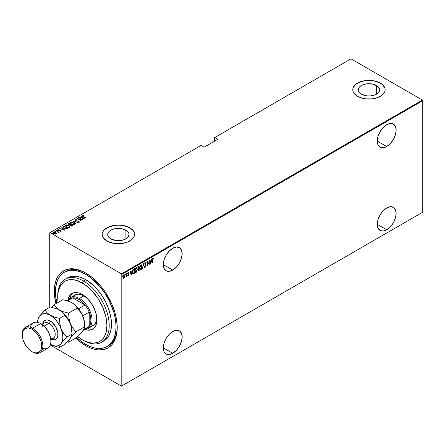 <?xml version="1.0" encoding="UTF-8"?>
<svg xmlns="http://www.w3.org/2000/svg" width="445" height="445" viewBox="0 0 445 445"><rect width="100%" height="100%" fill="white"/><g stroke="black" fill="none" stroke-linecap="round" stroke-linejoin="round"><path stroke-width="0.67" d="M107.762 346.171A42.881 24.759 -120 0 0 117.219 326.875A42.881 24.759 60 0 1 108.346 345.854L107.201 346.516A42.881 24.759 60 0 1 85.757 344.391A42.881 24.759 60 0 1 76.679 337.544L82.787 342.505L88.727 345.937L94.562 347.962L100.053 348.507L102.606 348.218L107.201 346.516L110.972 343.384L113.775 338.951L115.5 333.377L116.084 326.88L115.5 319.716L113.775 312.151L109.197 300.698L104.992 293.416L100.053 286.747L91.676 278.448L85.757 274.359A42.881 24.759 60 0 1 113.775 312.151A42.881 24.759 60 0 1 107.201 346.516M85.757 345.709L86.33 344.714L85.757 345.709L88.844 347.317L91.898 348.557L97.8 349.898L103.24 349.681L108.007 347.918L111.923 344.669L114.832 340.063L116.623 334.284L117.224 327.542A44.5 25.693 60 0 1 85.757 345.709A44.5 25.693 60 0 1 75.772 338.067L79.616 341.471L85.757 345.709M85.757 273.041L85.757 273.041A44.5 25.693 60 0 1 117.224 327.542L116.623 320.105L114.832 312.257L111.923 304.297L105.721 292.81L100.592 285.896L91.898 277.28L85.757 273.041L79.616 270.193L73.714 268.852L70.922 268.763L65.793 269.759L61.432 272.279L58.006 276.223L55.647 281.44L54.44 287.731L54.44 294.857L55.914 303.679A44.5 25.693 60 0 1 85.757 273.041L85.757 273.041M172.721 270.065A13.35 7.71 -60 0 1 166.046 270.727A13.35 7.71 -60 0 1 163.999 260.03A13.35 7.71 -60 0 1 172.721 248.266L169.111 251.18L166.046 255.313L163.999 260.03L163.282 264.614L172.721 270.065L176.337 267.15L179.396 263.017L181.443 258.3L182.166 253.717L181.443 249.957L179.396 247.604L176.337 247.008L172.721 248.266A13.35 7.71 -60 0 1 179.396 247.604A13.35 7.71 -60 0 1 181.443 258.3A13.35 7.71 -60 0 1 172.721 270.065L163.282 264.614L163.999 268.374L166.046 270.727L169.111 271.322L172.721 270.065M386.705 146.527A13.35 7.71 -60 0 1 380.03 147.184A13.35 7.71 -60 0 1 377.983 136.487A13.35 7.71 -60 0 1 386.705 124.722L383.095 127.637L380.03 131.77L377.983 136.487L377.265 141.076L386.705 146.527L390.315 143.607L393.38 139.48L395.427 134.763L396.145 130.174L395.427 126.419L393.38 124.06L390.315 123.465L386.705 124.722A13.35 7.71 -60 0 1 393.38 124.06A13.35 7.71 -60 0 1 395.427 134.763A13.35 7.71 -60 0 1 386.705 146.527L377.265 141.076L377.983 144.831L380.03 147.184L383.095 147.779L386.705 146.527M386.705 229.77A13.35 7.71 -60 0 1 380.03 230.427A13.35 7.71 -60 0 1 377.983 219.73A13.35 7.71 -60 0 1 386.705 207.965L383.095 210.88L380.03 215.013L377.983 219.73L377.265 224.319L386.705 229.77L390.315 226.85L393.38 222.722L395.427 218.006L396.145 213.416L395.427 209.662L393.38 207.303L390.315 206.708L386.705 207.965A13.35 7.71 -60 0 1 393.38 207.303A13.35 7.71 -60 0 1 395.427 218.006A13.35 7.71 -60 0 1 386.705 229.77L377.265 224.319L377.983 228.074L380.03 230.427L383.095 231.022L386.705 229.77M172.721 353.308A13.35 7.71 -60 0 1 166.046 353.97A13.35 7.71 -60 0 1 163.999 343.273A13.35 7.71 -60 0 1 172.721 331.508L169.111 334.423L166.046 338.556L163.999 343.273L163.282 347.857L172.721 353.308L176.337 350.393L179.396 346.26L181.443 341.543L182.166 336.96L181.443 333.199L179.396 330.846L176.337 330.251L172.721 331.508A13.35 7.71 -60 0 1 179.396 330.846A13.35 7.71 -60 0 1 181.443 341.543A13.35 7.71 -60 0 1 172.721 353.308L163.282 347.857L163.999 351.617L166.046 353.97L169.111 354.565L172.721 353.308M125.902 230.176A10.647 6.147 180 0 1 129.017 234.521A10.647 6.147 180 0 1 122.447 240.205A10.647 6.147 180 0 1 110.838 238.87L108.53 236.874L107.723 234.521L108.53 232.168L109.514 231.105L112.451 229.409L116.295 228.491L122.447 228.841L127.226 231.105L128.811 233.325L129.017 234.521L128.21 236.874L125.902 238.87L125.902 230.176L125.902 238.87L122.447 240.205L116.295 240.55L110.838 238.87A10.647 6.147 180 0 1 107.723 234.521A10.647 6.147 180 0 1 114.293 228.841A10.647 6.147 180 0 1 125.902 230.176M376.498 85.496A10.647 6.147 180 0 1 379.618 89.84A10.647 6.147 180 0 1 373.043 95.519A10.647 6.147 180 0 1 361.44 94.19L359.132 92.193L358.32 89.84L359.132 87.487L360.116 86.425L363.053 84.728L366.891 83.81L373.043 84.161L377.822 86.425L379.413 88.644L379.413 91.041L378.806 92.193L376.498 94.19L376.498 85.496L376.498 94.19L374.885 94.952L371.047 95.87L366.891 95.87L361.44 94.19A10.647 6.147 180 0 1 358.32 89.84A10.647 6.147 180 0 1 364.894 84.161A10.647 6.147 180 0 1 376.498 85.496M385.153 89.773A16.181 9.345 0 0 0 380.414 83.237L380.414 83.104A16.181 9.345 180 0 1 385.153 89.706A16.181 9.345 180 0 1 375.163 98.339A16.181 9.345 180 0 1 357.524 96.315L359.977 97.477L365.812 98.873L372.126 98.873L377.961 97.477L382.422 94.902L383.918 93.283L384.842 91.531L385.153 89.706L384.842 87.888L382.422 84.517L380.414 83.104L375.163 81.079L372.126 80.545L365.812 80.545L359.977 81.941L355.511 84.517L353.096 87.888L352.785 89.706L353.096 91.531L354.02 93.283L357.524 96.315A16.181 9.345 180 0 1 352.785 89.706A16.181 9.345 180 0 1 362.775 81.079A16.181 9.345 180 0 1 380.414 83.104L380.414 83.237A16.181 9.345 0 0 0 362.831 81.196A16.181 9.345 0 0 0 352.785 89.773M134.551 234.459A16.181 9.345 0 0 0 129.812 227.918L129.812 227.784A16.181 9.345 180 0 1 134.551 234.393A16.181 9.345 180 0 1 124.561 243.02A16.181 9.345 180 0 1 106.928 240.995L109.381 242.158L115.211 243.554L121.529 243.554L127.359 242.158L131.826 239.582L133.322 237.964L134.24 236.212L134.551 234.393L134.24 232.568L133.322 230.816L129.812 227.784L124.561 225.76L121.529 225.226L115.211 225.226L109.381 226.622L106.928 227.784L103.418 230.816L102.5 232.568L102.189 234.393L102.5 236.212L103.418 237.964L106.928 240.995A16.181 9.345 180 0 1 102.189 234.393A16.181 9.345 180 0 1 112.179 225.76A16.181 9.345 180 0 1 129.812 227.784L129.812 227.918A16.181 9.345 0 0 0 112.229 225.876A16.181 9.345 0 0 0 102.189 234.459M49.712 232.807L49.712 307.261L49.712 232.807L201.101 145.404L204.194 147.184L217.922 139.257L214.835 137.472L351.005 58.857L422.405 100.081L121.457 273.831L50.057 232.607L121.457 273.831L121.802 274.426L422.75 100.676L422.75 212.193L121.802 385.943L121.802 274.426L121.802 385.943L121.457 386.143L422.405 212.393L121.457 386.143L50.268 345.042L121.457 386.143L422.75 212.193L422.405 212.393L422.75 212.193L422.75 100.676L121.802 274.426L121.457 273.831L422.405 100.081L422.75 100.676L422.405 100.081L351.005 58.857L214.835 137.472L217.922 139.257L204.194 147.184L201.101 145.404L49.712 232.807M124.483 277.341L124.683 275.472L124.044 274.71L123.148 275.678L122.937 277.658L123.588 278.375L124.483 277.341L124.728 276L123.805 274.799L122.881 277.068L123.126 278.131L123.805 278.297L124.483 277.341M125.996 276.612L125.852 277.079L126.425 276.228L126.63 276.606L126.425 273.341L126.363 275.789L125.757 277.051L126.425 276.228L126.63 276.606L126.63 273.224L126.38 275.666L125.807 276.862M128.154 272.023L128.889 272.318L128.421 272.134L127.971 272.757L127.91 273.803L128.583 274.665L127.86 275.472L128.388 275.644L128.766 274.826L128.705 274.059L128.082 273.453L128.243 272.707L128.889 272.318L128.383 272.156L127.86 273.43L128.583 274.665L127.86 275.472L128.327 275.683L127.632 275.338M133.695 269.147L132.899 270.009L132.515 271.483L132.621 273.23L133.2 273.892L134.435 273.341L134.435 268.719L133.695 269.147L132.482 272.101L133.2 273.892L134.435 273.341L134.435 268.719L133.695 269.147M139.157 265.993L138.167 266.694L137.805 267.651L138.278 270.983L139.157 270.616L139.157 265.993L138.523 266.36L137.772 268.107L138.239 269.014L137.978 270.154L138.707 270.877L139.157 270.616L139.157 265.993M143.474 263.501L142.394 268.747L143.446 264.408L144.497 267.534L143.418 263.529L142.394 268.747L143.446 264.408L144.497 267.534L143.474 263.501M149.069 260.269L149.069 263.907L147.479 261.187L147.479 265.815L147.679 262.049L149.275 264.775L149.275 260.153L149.069 263.907L147.479 261.187L147.479 265.815L147.679 262.049L149.275 264.775L149.069 260.269M152.507 259.83L152.657 258.673L153.308 258.595L153.43 258.167L152.908 257.939L152.407 258.656L152.301 263.028L152.301 259.713L152.841 258.445L153.308 258.595L153.43 258.167L152.858 257.966L152.301 259.902L152.507 262.912L152.507 259.83M150.866 263.857L151.89 258.64L151.339 260.442L150.338 261.02L149.787 259.858L150.866 263.857L151.89 258.64L151.339 260.442L150.338 261.02L149.787 259.858L150.866 263.857M145.993 263.173L146.144 262.684L145.626 262.166L144.842 263.446L144.964 264.575L145.827 265.671L145.582 266.538L145.048 266.266L144.859 266.661L145.242 267.134L145.743 266.805L146.032 265.509L145.037 263.479L145.476 262.7L145.993 263.173L146.194 262.823L145.476 262.227L144.809 263.863L145.832 265.821L145.498 266.599L145.048 266.266L144.859 266.661L145.47 267.089L146.038 265.682L145.009 263.752L145.699 262.695L145.242 262.567L145.993 263.173M142.083 266.594L141.449 264.842L140.247 265.537L139.619 268.04L140.258 269.815L141.332 269.297L142.027 267.395L141.471 264.853L140.848 264.897L139.619 268.04L140.225 269.792L140.865 269.748L142.083 266.594M137.36 269.32L136.726 267.567L135.525 268.268L134.896 270.766L135.536 272.54L136.737 271.823L137.36 269.32L136.749 267.579L136.126 267.623L134.896 270.766L135.502 272.524L136.142 272.474L137.36 269.32M131.197 275.21L132.226 269.993L131.675 271.795L130.674 272.373L130.124 271.211L131.147 275.244L132.226 269.993L131.675 271.795L130.674 272.373L130.124 271.211L131.197 275.21M126.964 272.707L127.398 273.108L127.192 272.841L127.009 273.503L127.398 273.108L127.142 272.88L127.031 273.558L127.353 273.375L127.17 272.974L126.964 273.48M125.067 273.803L125.501 274.203L125.295 273.936L125.112 274.598L125.501 274.203L125.267 273.953L125.134 274.654L125.457 274.47L125.273 274.07L125.067 274.576M121.986 275.583L122.42 275.983L122.214 275.716L122.03 276.378L122.42 275.983L122.186 275.733L122.052 276.434L122.375 276.25L122.191 275.85L121.986 276.356M214.49 137.672L214.49 141.237L214.49 137.672L214.835 137.472L214.49 137.672M53.127 232.752L53.378 232.212L53.962 233.619L56.409 233.964L56.471 233.085L54.83 232.157L53.267 232.29L53.528 233.314L55.397 234.098L56.509 233.898L56.604 233.291L56.66 233.692M58.262 232.78L58.679 232.59L58.545 232.173L59.185 232.301L56.048 230.733L58.145 232.04L58.262 232.78L58.545 232.173L59.185 232.301L56.254 230.616L57.995 231.906L58.262 232.78M57.839 229.943L57.956 229.57L58.284 230.36L60.431 230.771L60.581 231.406L60.047 231.383L60.837 231.394L61.054 231.072L60.503 230.582L58.334 230.132L58.862 229.509L57.895 229.614L58.15 230.276L60.431 230.771L60.631 231.1L60.047 231.383L61.071 231.15M63.324 226.533L62.879 226.983L63.023 227.501L64.925 228.774L66.5 229.069L68.063 228.418L64.058 226.11L62.867 227.078L64.063 228.363L66.689 229.047L68.063 228.418L64.058 226.11L64.241 226.477L63.324 226.533M67.924 224.236L68.146 223.746L68.536 224.836L70.026 225.159L70.616 225.799L72.791 225.693L68.786 223.379L67.907 224.019L68.536 224.836L70.026 225.159L71.445 226.105L72.791 225.693L68.786 223.379L68.964 223.752L68.786 223.379L67.896 224.096M73.097 220.892L76.023 223.824L73.842 221.349L78.131 222.611L73.047 220.92L76.023 223.824L73.842 221.349L78.131 222.611L73.097 220.892M78.693 217.661L81.847 219.48L77.102 218.578L81.107 220.892L78.153 218.951L82.903 219.852L78.898 217.538L81.847 219.48L77.146 218.551L81.107 220.892L78.153 218.951L82.903 219.852L78.693 217.661M82.247 215.797L82.381 215.413L83.232 216.543L86.141 217.983L82.781 215.981L82.776 215.658L83.599 215.597L83.415 215.347L82.331 215.441L82.447 216.036L85.935 218.106L83.476 216.682L82.776 215.658L83.599 215.597L83.415 215.347L82.208 215.653M84.494 218.934L81.518 216.031L82.247 217.088L81.251 217.666L79.41 217.243L84.494 218.934L81.518 216.031L82.247 217.088L81.251 217.666L79.41 217.243L84.494 218.934M78.826 221.499L78.098 220.965L75.622 220.792L75.405 219.913L76.59 219.763L74.96 219.696L74.888 220.208L75.505 220.737L78.732 221.421L78.86 221.827L77.914 222.072L79.271 222.061L78.982 221.332L75.561 220.531L75.355 219.947L76.59 219.763L74.81 219.958M73.698 222.834L71.222 222.144L70.026 222.839L71.25 224.269L73.748 224.975L74.932 224.269L73.698 222.834L70.371 222.344L70.026 222.856L71.25 224.269L74.604 224.764L74.932 224.247L73.698 222.834M68.969 225.565L66.5 224.87L65.304 225.565L66.528 227L69.025 227.701L70.21 226.994L68.969 225.565L65.649 225.07L65.304 225.582L66.528 227L69.876 227.49L70.21 226.978L68.969 225.565M64.831 230.288L61.855 227.384L62.584 228.441L61.582 229.019L59.747 228.596L64.831 230.288L61.855 227.384L62.584 228.441L61.582 229.019L59.747 228.596L64.831 230.288M57.438 230.643L56.71 230.338L57.149 230.666L57.405 230.399L57.438 230.905M55.536 231.739L54.813 231.433L55.252 231.762L55.503 231.495L55.536 232.006M52.454 233.519L51.731 233.213L52.171 233.542L52.427 233.275L52.454 233.781M64.898 271.917A42.881 24.759 60 0 1 65.46 271.578A42.881 24.759 60 0 1 86.336 273.38A42.881 24.759 -120 0 0 64.898 271.917M131.826 229.331L127.359 226.755L121.529 225.359L118.37 225.181L115.211 225.359L109.381 226.755L104.914 229.331M103.418 230.949L102.5 232.702M134.24 232.702L133.322 230.949M382.422 84.65L380.414 83.237L375.163 81.207L368.966 80.501L362.775 81.207L357.524 83.237L355.511 84.65M354.02 86.263L353.096 88.021M384.842 88.021L383.918 86.263M82.381 215.413L83.415 215.591M82.72 215.97L82.776 215.658M82.909 216.359L82.692 216.031M83.287 215.597L82.23 215.819M81.313 217.894L82.247 217.088L81.313 217.894M81.463 216.326L84.155 218.862L81.463 216.326M83.699 218.501L81.763 217.844L82.553 217.388L83.699 218.706L81.763 217.844L82.553 217.388L83.699 218.501M81.847 219.502L82.297 219.769L81.847 219.502M77.703 218.923L78.153 219.012L77.703 218.923M75.3 220.275L75.405 219.913M75.405 220.175L75.622 220.837M78.504 222.183L78.821 221.855L77.858 221.816L79.371 221.849M79.204 222.105L78.837 221.237L79.204 222.372M74.999 219.674L75.411 220.687L78.648 221.365L78.821 222.122L78.648 221.632L78.821 222.122L78.47 222.183M78.648 221.365L78.821 221.855M79.36 222.027L78.732 221.443M73.386 221.254L73.842 221.41L73.386 221.254M73.842 221.616L76.078 223.796L73.842 221.616M73.887 223.218L74.916 224.375M70.043 222.995L70.371 222.344L71.428 222.411M74.921 224.397L73.859 223.201M71.689 222.433L70.555 222.522L70.026 223.101M71.194 224.252L70.494 223.24M74.46 224.297L74.109 224.836L73.102 224.953M74.182 224.536L71.456 224.386L70.794 222.578L73.492 222.956L74.182 224.797L71.456 224.152L70.61 223.418L70.577 222.761L71.478 222.411L72.908 222.672L74.254 223.568L74.182 224.536L74.449 224.208M73.436 224.964L74.465 224.341M70.51 223.179L70.794 222.578M70.794 222.839L71.456 224.419M70.477 224.625L70.866 224.847L70.477 224.625M71.55 226.121L71.89 225.737L70.816 225.676L70.889 224.831L72.173 225.576L71.89 225.999L72.173 225.576L72.563 225.826L72.173 225.598L71.489 226.127M68.146 223.746L68.786 223.646L67.907 224.28M69.776 225.181L70.343 224.675L68.741 224.719L68.992 223.735L70.477 224.597L69.715 225.192M68.608 224.897L68.369 224.58M70.672 225.849L70.488 225.381M70.816 225.676L70.444 225.242L70.889 224.831L72.173 225.576L70.816 225.676M70.749 225.176L70.816 225.943M68.741 224.719L68.369 224.202L68.992 223.735L70.477 224.597L68.741 224.719M68.402 224.402L68.686 223.913M68.686 224.174L68.741 224.981M70.444 225.504L70.749 224.914M69.164 225.943L70.193 227.106L69.136 225.927M65.32 225.721L65.649 225.07L66.706 225.137M66.967 225.159L65.832 225.248L65.304 225.832M66.472 226.978L65.771 225.971M69.737 227.028L69.387 227.562L68.38 227.679M69.459 227.262L66.733 227.111L66.066 225.304L68.769 225.682L69.459 227.523L66.733 226.878L65.888 226.143L65.854 225.487L66.756 225.137L68.185 225.404L69.615 226.422L69.459 227.262L69.72 226.939M68.714 227.69L69.737 227.067M65.782 225.904L66.066 225.304M66.066 225.571L66.733 227.145M67.451 228.33L67.835 228.552L67.451 228.33M62.884 227.223L63.324 226.8L62.879 227.25M66.06 229.058L67.451 228.302L66.427 228.758L64.269 228.24L63.407 227.078L64.264 226.461L67.451 228.302L65.977 229.058M63.885 228.257L63.362 227.506M64.269 228.24L63.362 227.523L64.264 226.461L67.451 228.302L65.977 228.791L64.269 228.24M63.407 227.339L64.269 228.508M61.649 229.247L62.584 228.441L61.649 229.247M61.799 227.679L64.486 230.215L61.799 227.679M64.035 229.859L62.1 229.197L62.89 228.741L64.035 230.059L62.1 229.197L62.89 228.741L64.035 229.859M60.431 230.771L60.581 231.139M60.092 230.694L58.473 230.46L58.323 229.776L58.862 229.509L57.8 229.804M57.956 229.57L58.862 229.77M58.473 230.232L58.323 229.776M58.323 230.043L58.473 230.499L58.323 230.043M60.932 231.35L60.62 230.643L60.932 231.617M61.054 231.339L60.503 230.844M58.629 229.737L57.817 229.982M56.771 230.26L56.899 230.571M56.771 230.521L57.31 230.332M57.405 230.666L56.799 230.51M57.85 231.801L58.545 232.201L57.85 231.801M58.634 232.574L58.562 232.985M58.562 232.718L58.545 232.173M58.239 232.752L57.995 232.168L58.323 232.607M57.995 231.906L58.239 232.49M54.869 231.356L54.996 231.667M54.869 231.617L55.408 231.428M55.503 231.762L54.902 231.606M56.409 233.964L56.604 233.291L55.814 232.551L53.378 232.212L53.105 232.874M53.378 232.212L54.034 232.318M56.665 233.731L55.814 232.813L56.604 233.291M54.29 232.329L53.105 232.835M53.99 233.647L53.595 232.813M56.237 233.592L55.703 234.126M56.048 233.753L54.168 233.725L53.739 232.423L55.603 232.668L56.048 234.02L53.99 233.386L53.656 232.479L55.197 232.474L56.231 233.569M55.758 234.12L56.254 233.708M53.55 232.885L53.739 232.423M53.739 232.685L54.168 233.764M51.787 233.136L51.915 233.447M51.787 233.397L52.326 233.208M52.427 233.542L51.82 233.386M63.385 227.406L63.407 227.078M153.43 258.167L152.768 258.289L153.308 258.595M153.008 258.411L152.479 258.45L152.93 258.361M153.08 258.45L153.097 257.916M149.843 259.824L150.338 261.02L149.843 259.824M151.278 260.481L151.183 260.948L151.278 260.481M150.788 262.951L150.694 263.423L150.788 262.951M150.215 261.298L151.005 260.842L150.215 261.298L150.61 262.85L150.215 261.298M150.838 262.984L150.443 261.432L151.005 260.842L150.838 262.984L150.443 261.432L151.233 260.976L150.838 262.984M149.042 263.896L149.042 264.469L149.042 263.896M147.479 261.354L149.069 263.907L147.479 261.354M145.248 262.094L146.194 262.823L145.86 262.873L145.526 262.044M145.765 263.04L145.059 262.739M144.781 263.618L145.904 265.053L145.81 265.587M145.604 266.516L145.47 267.089L145.059 267.006M144.859 266.661L145.47 267.089M145.498 266.599L145.048 266.266M144.82 266.132L145.27 266.472L144.82 266.132M145.014 267L145.693 266.294M145.804 265.726L144.803 263.841M143.362 263.835L144.497 267.534L143.362 263.835M140.131 265.748L141.237 265.276L141.799 265.988L140.859 269.281L139.825 267.923L140.859 265.365L141.877 266.872L140.865 269.748L140.114 269.714M141.354 264.803L141.849 266.26M140.03 269.681L140.804 269.498L141.443 268.546M141.849 266.271L141.432 264.881M141.349 268.752L140.364 269.325L139.624 267.807L140.626 265.237L141.115 265.181M140.136 269.197L139.608 268.096M140.859 269.281L140.203 269.219M139.597 267.79L140.626 269.147M141.265 265.281L140.626 265.237L140.142 265.737M140.859 265.365L141.154 265.198M138.929 266.127L138.929 266.572L138.929 266.127M138.929 268.318L138.929 268.763L138.929 268.318M138.929 270.276L139.157 270.616L138.139 270.866L138.929 270.276M138.245 270.966L138.707 270.877M137.833 268.83L138.723 268.647L138.195 269.053M137.972 268.418L137.772 268.09M138.011 266.972L138.723 266.455L138.011 266.967M138.951 270.26L137.989 269.915L138.723 268.647L138.951 270.26L138.184 270.026L138.951 268.78L138.951 270.26M137.956 269.892L138.44 270.293L137.956 269.892M138.951 268.302L138.189 268.546L137.783 267.873L138.723 266.455L138.951 268.302L138.384 268.58L137.978 267.985L138.239 267.106L138.951 266.583L138.951 268.302M137.75 267.857L138.156 268.446M138.384 268.58L138.089 268.452M138.673 270.421L138.184 270.026M136.632 271.472L136.142 272.474L135.391 272.44M136.632 267.528L137.127 268.986M135.308 272.407L136.081 272.223L136.721 271.272M137.127 268.997L136.71 267.606M136.543 268.012L135.903 267.962L137.155 269.442L136.131 272.006L135.102 270.649L136.131 268.096L135.419 268.463L136.393 267.907M135.413 271.923L134.885 270.821M136.131 272.006L135.436 271.906L134.902 270.532L135.636 268.608L136.515 268.007L137.077 268.719L137.038 270.443L136.398 271.789L135.475 271.945M134.874 270.516L135.903 271.873M136.131 268.096L136.431 267.929M134.206 268.852L134.206 269.297L134.206 268.852M134.206 273.002L134.435 273.341L133.956 273.619L132.905 273.747L134.206 273.002M132.788 273.697L133.2 273.892M132.916 273.213L132.488 272.334M132.744 270.338L133.372 269.559L134.229 269.314L134.229 272.985L132.883 273.197L132.488 271.867L133.266 269.987L132.844 270.132M133.322 273.38L132.71 271.5L133.1 270.215L133.951 269.47L133.038 269.854L134.001 269.18L133.722 269.342L134.229 269.314L134.229 272.985L132.999 273.236M132.46 271.851L133.094 273.252M130.174 271.177L130.674 272.373L130.174 271.177M131.609 271.834L131.52 272.301L131.609 271.834M131.125 274.304L131.03 274.776L131.125 274.304M130.552 272.651L131.342 272.195L130.552 272.651L130.947 274.203L130.552 272.651M131.175 274.337L130.78 272.785L131.342 272.195L131.175 274.337L130.78 272.785L131.57 272.329L131.175 274.337M127.86 275.472L128.327 275.683L128.789 274.532L128.065 273.297L128.889 272.318L128.383 272.156M128.332 275.266L128.004 275.099M127.776 274.966L128.104 275.132M127.943 273.903L128.522 274.398M128.889 272.318L128.538 272.524L128.572 272.067M128.75 272.713L128.388 272.568M128.082 272.496L128.516 272.579L128.088 272.49M127.837 273.163L128.127 273.58M128.093 273.608L128.555 274.482M128.705 274.059L128.049 273.586M127.943 275.589L128.366 275.244L128.327 275.683M128.549 274.543L128.477 273.925M128.16 272.435L128.599 272.562M126.992 273.458L127.159 272.857M126.402 275.466L126.402 276.212L126.402 275.466M125.774 276.89L126.024 276.551M125.095 274.554L125.262 273.953M124.255 277.213L123.805 278.297L122.898 277.997M123.126 278.131L123.805 278.297M124.288 274.754L123.805 274.799M124.172 274.71L124.5 275.778M123.17 278.231L124.138 277.491M124.5 275.872L124.105 274.654M123.237 275.427L123.76 275.016L124.138 275.244L123.916 275.032M123.237 277.786L122.865 277.029M123.805 277.88L123.365 277.847L122.887 276.834L123.577 275.077L124.366 275.377L124.517 276.339L123.805 277.88L123.087 276.946L123.805 275.21L124.522 276.117L123.805 277.88L123.326 277.808M122.859 276.818L123.577 277.747M124.072 275.144L123.337 275.283M122.013 276.334L122.18 275.733M57.728 296.503A36.412 21.021 60 0 1 65.265 279.165A36.412 21.021 60 0 1 83.471 280.967L82.325 282.948A34.793 20.086 60 0 1 106.928 325.562A34.793 20.086 60 0 1 82.325 339.763L83.471 340.425A36.412 21.021 -120 0 0 109.214 325.562A36.412 21.021 -120 0 0 83.471 280.967A36.412 21.021 60 0 1 107.256 313.052A36.412 21.021 60 0 1 101.677 342.227A36.412 21.021 60 0 1 83.471 340.425L87.125 341.988L91.742 343.039L93.923 343.106L97.933 342.327L101.343 340.358L102.778 338.951L104.024 337.277L105.865 333.194L106.928 325.562L105.865 316.701L102.778 307.384L97.933 298.406L91.742 290.546L84.739 284.477L77.525 280.723L72.908 279.677L70.727 279.61L68.658 279.844L64.931 281.223L63.307 282.358L60.626 285.44L58.785 289.517L58.195 291.887L57.722 297.154L58.111 302.411A34.793 20.086 60 0 1 57.722 297.154A34.793 20.086 60 0 1 82.325 282.948L83.471 280.967L85.757 279.644L83.471 280.967A36.412 21.021 -120 0 0 57.722 295.83L57.722 297.154M73.575 296.248L75.138 294.952A17.8 10.28 60 0 1 84.044 295.83L85.701 296.915A17.8 10.28 60 0 0 84.044 295.83L79.466 298.473L78.893 299.463A16.993 9.812 60 0 1 85.078 305.02A16.993 9.812 60 0 1 89.189 312.14A16.993 9.812 60 0 1 89.189 326.43A16.993 9.812 60 0 1 85.078 328.805M67.979 300.019A20.631 11.915 60 0 1 72.007 293.489A20.631 11.915 60 0 1 82.325 294.512L87.91 299.018L92.643 305.404L95.803 312.69L96.915 319.783L96.632 322.903L95.803 325.584L94.457 327.72L92.643 329.228L90.43 330.045L87.91 330.146L84.967 329.45A20.631 11.915 60 0 0 92.643 329.228A20.631 11.915 60 0 0 95.803 312.69A20.631 11.915 60 0 0 82.325 294.512L79.477 293.188L76.74 292.571L74.22 292.671L72.007 293.489L70.193 294.996L68.847 297.127L67.979 300.019M72.902 293.055A20.631 11.915 -120 0 0 69.904 298.033M86.881 273.714L85.757 274.359L86.881 273.714M102.784 341.504A36.412 21.021 -120 0 0 103.963 340.909A36.412 21.021 -120 0 0 109.542 311.734A36.412 21.021 -120 0 0 85.757 279.644A36.412 21.021 -120 0 0 67.551 277.841L71.456 276.395L75.906 276.223L80.734 277.318L85.757 279.644L93.233 285.239L97.894 290.162L102.089 295.825L105.66 302.005L108.463 308.468L110.393 314.971L111.378 321.257L111.378 327.081L110.393 332.231L108.463 336.498L105.66 339.724L101.677 342.227M77.525 336.448L82.325 339.763A34.793 20.086 60 0 1 77.819 336.681M56.827 303.156A42.881 24.759 60 0 1 64.314 272.234A42.881 24.759 60 0 1 85.757 274.359L79.844 271.617L74.154 270.326L71.461 270.243L68.908 270.532L64.314 272.234L60.542 275.366L59.013 277.43L56.738 282.458L55.581 288.521L55.581 295.385L56.827 303.156M87.654 328.772A20.631 11.915 -120 0 0 93.467 328.666M71.912 294L70.56 296.136M89.623 329.155L92.148 329.055M92.944 325.784A17.8 10.28 60 0 0 96.521 315.655L96.387 320.328L95.669 322.642L94.507 324.483L88.366 328.427A17.8 10.28 60 0 1 85.307 329.255A17.8 10.28 -120 0 0 91.687 316.59A17.8 10.28 -120 0 0 79.466 298.473A17.8 10.28 60 0 1 91.091 314.159A17.8 10.28 60 0 1 88.366 328.427M70.566 297.594L75.144 294.952L77.046 294.245L79.227 294.156L84.044 295.83L79.466 298.473A17.8 10.28 -120 0 0 68.313 299.824A17.8 10.28 60 0 1 70.566 297.594A17.8 10.28 60 0 1 79.466 298.473L78.893 299.463L75.683 298.117L72.702 297.872L85.078 305.02L82.103 301.821L78.893 299.463A16.993 9.812 60 0 0 72.702 297.872L85.078 305.02L78.632 308.741L85.078 305.02A16.993 9.812 -120 0 1 89.189 312.14L89.189 326.43L90.468 323.732L90.908 320.278L90.468 316.317L89.189 312.14L89.189 326.43L83.743 329.573L81.847 332.281L77.347 337.16L68.652 342.177L69.008 340.486L70.338 338.133L75.923 331.837L84.611 326.819L84.255 328.51L82.926 330.863L77.347 337.16L68.652 342.177L69.008 340.486L70.338 338.133L75.923 331.837L72.763 328.121L70.338 323.598L69.014 318.475L68.652 313.108L77.347 308.09L81.83 313.953L83.727 318.831L84.611 326.819L75.923 331.837L72.763 328.121L70.338 323.598L69.014 318.475L68.652 313.108L63.73 311.884L59.441 310.037L56.242 307.562L54.118 304.714L62.812 299.696L69.987 301.755L72.029 302.767L75.222 305.242L77.347 308.09L68.652 313.108L63.73 311.884L59.441 310.037L56.242 307.562L54.118 304.714L51.659 307.261L54.118 304.714L62.812 299.696L67.735 300.92L72.029 302.767A17.8 10.28 -120 0 0 71.962 302.733M68.591 300.247A16.993 9.812 60 0 1 72.702 297.872A16.993 9.812 -120 0 0 70.399 298.623L66.872 300.659M82.742 315.861L89.189 312.14L82.742 315.861M67.534 300.859L72.702 297.872L67.534 300.859M83.193 330.479L87.387 328.054A16.993 9.812 -120 0 0 89.189 326.43L83.743 329.573L84.533 327.598L84.533 324.127L83.727 318.831L82.926 316.328A17.8 10.28 -120 0 0 72.029 302.767L73.77 303.935L76.401 306.638L80.501 311.806L82.926 316.328L80.929 312.162L78.32 308.352L75.283 305.142L71.918 302.706M50.858 341.415L50.858 340.753A13.756 7.943 -120 0 0 41.129 323.91L40.556 323.576A14.563 8.411 60 0 1 50.858 341.415A14.563 8.411 60 0 1 42.637 348.318M22.256 334.484A14.563 8.411 60 0 1 25.265 327.481A14.563 8.411 60 0 1 32.546 328.204L40.556 323.576L32.546 328.204L31.979 329.194A13.756 7.943 60 0 1 41.702 346.043A13.756 7.943 60 0 1 31.979 351.656L32.546 351.989A14.563 8.411 -120 0 0 42.848 346.043A14.563 8.411 -120 0 0 32.546 328.204A14.563 8.411 60 0 1 42.064 341.037A14.563 8.411 60 0 1 39.833 352.707L47.843 348.085A14.563 8.411 -120 0 0 50.074 336.414A14.563 8.411 -120 0 0 40.556 323.576L44.85 326.914L48.01 331.169L50.118 336.031L50.858 340.753M42.653 326.28A10.841 6.258 60 0 1 50.285 321.001A1.941 1.124 -60 0 1 48.911 323.382A8.9 5.14 -120 0 0 43.905 323.354M39.833 352.707A14.563 8.411 60 0 1 32.546 351.989L35.7 352.952L38.854 352.34L40.962 349.909L41.702 346.043L40.962 341.315L38.854 336.453L35.7 332.198L31.979 329.194L28.252 327.898L25.098 328.516L22.99 330.941L22.25 334.812L22.99 339.535L25.098 344.397L28.252 348.652L31.979 351.656A13.756 7.943 60 0 1 22.25 334.812A13.756 7.943 60 0 1 31.979 329.194L32.546 328.204A14.563 8.411 -120 0 0 22.25 334.151L22.25 334.812M50.63 338.194L53.361 338.356A8.9 5.14 -120 0 0 54.724 331.225A8.9 5.14 -120 0 0 48.911 323.382L44.099 326.157L48.911 323.382A8.9 5.14 -120 0 0 44.461 322.942L41.925 324.405M67.217 341.882L68.652 342.177L67.217 341.882M50.285 344.391L52.326 345.403L50.285 344.391L55.102 346.065L57.95 345.81L60.27 344.469L61.188 343.418L62.445 340.636L62.873 337.121L62.445 333.11L60.27 326.775L56.576 320.901L53.545 317.697L47.087 312.846L44.967 309.998L50.224 306.967L57.405 309.025L61.193 311.216L63.813 313.903L69.242 321.218L71.139 326.102L72.029 334.084L72.029 331.837A17.8 10.28 -120 0 0 70.338 323.598A17.8 10.28 -120 0 0 59.441 310.037A17.8 10.28 -120 0 0 59.374 309.998A17.8 10.28 60 0 1 59.441 310.037A17.8 10.28 60 0 1 70.338 323.598A17.8 10.28 60 0 1 72.007 332.676L72.007 332.676M84.611 324.572A17.8 10.28 -120 0 0 82.926 316.328L84.183 320.561L84.611 326.819M82.014 331.914L83.654 329.578M72.029 334.084L71.667 335.775L70.338 338.133L66.411 342.739L64.759 344.424L59.502 347.462L52.326 345.403L59.502 347.462L59.858 345.771L61.188 343.418L65.115 338.812L66.767 337.121L72.029 334.084L66.767 337.121L63.613 333.405L61.188 328.883L59.864 323.76L59.502 318.392L64.759 315.355L59.502 318.392L54.563 317.163L48.644 314.498L45.468 313.647L43.994 313.636L41.385 314.437L39.383 316.295A17.8 10.28 60 0 1 50.285 315.321A17.8 10.28 60 0 1 61.188 328.883A17.8 10.28 60 0 1 61.188 343.418L66.767 337.121L63.613 333.405L61.188 328.883L59.864 323.76L59.502 318.392L54.563 317.163L50.285 315.321L47.087 312.846L44.967 309.998L50.224 306.967L57.405 309.025L59.441 310.037L62.634 312.507L67.913 319.076L70.338 323.598L71.139 326.102L72.029 334.084L71.15 336.854L69.259 339.552L64.759 344.424L59.502 347.462L59.858 345.771L61.188 343.418A17.8 10.28 60 0 1 50.452 344.486M37.697 322.397A17.8 10.28 60 0 1 39.383 316.295L44.967 309.998L39.383 316.295L38.125 319.076L37.697 322.586L37.697 320.339M42.737 323.932L43.91 321.257L46.024 320.033L47.354 319.983L50.285 321.001L51.781 322.035L55.708 326.725L57.806 332.471L57.806 335.925L57.366 337.332L55.708 339.246L54.546 339.674L51.637 339.351M38.059 318.637L38.581 317.552L38.059 318.637M39.383 316.295L38.581 317.552L39.383 316.295M30.471 327.247A14.563 8.411 60 0 1 40.556 323.576A14.563 8.411 -120 0 0 33.275 322.859L25.265 327.481M53.917 337.939A8.9 5.14 -120 0 0 54.551 330.68A8.9 5.14 -120 0 0 48.911 323.382A1.941 1.124 120 0 0 50.285 321.001A10.841 6.258 60 0 1 57.722 331.987A10.841 6.258 60 0 1 53.912 339.746M67.551 277.841L65.265 279.165M64.314 272.234L65.46 271.578M40.556 323.576L41.129 323.91M53.361 338.356L50.825 339.819M32.546 351.989L31.979 351.656"/></g></svg>
